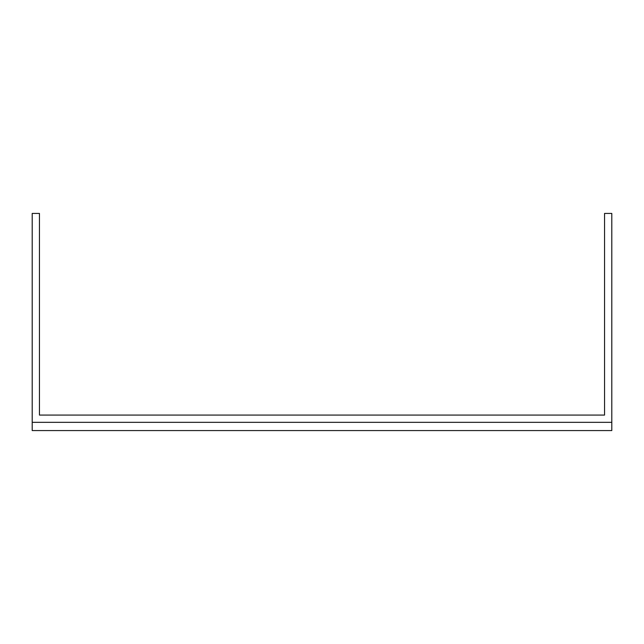 <?xml version="1.0" encoding="UTF-8"?>
<svg xmlns="http://www.w3.org/2000/svg" width="644" height="644" viewBox="0 0 644 644"><rect width="100%" height="100%" fill="white"/><g stroke="black" fill="none" stroke-linecap="round" stroke-linejoin="round"><path stroke-width="0.97" d="M611.8 422.335L611.8 213.43L604.547 213.43L604.547 415.082L39.453 415.082L39.453 213.43L32.2 213.43L32.2 430.57L611.8 430.57L611.8 422.335L32.2 422.335M604.547 415.082L39.453 415.082"/></g></svg>
